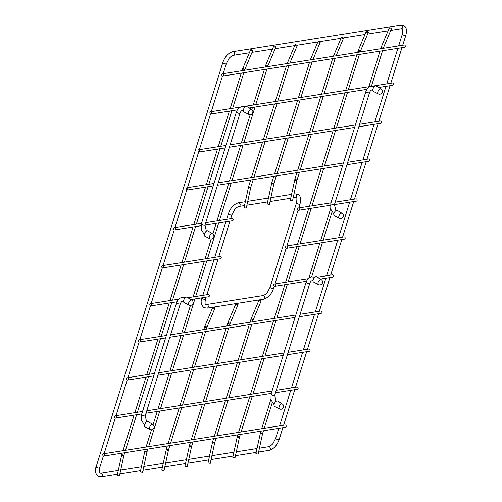 <?xml version="1.0" encoding="UTF-8"?>
<svg xmlns="http://www.w3.org/2000/svg" width="502" height="502" viewBox="0 0 502 502"><rect width="100%" height="100%" fill="white"/><g stroke="black" fill="none" stroke-linecap="round" stroke-linejoin="round"><path stroke-width="0.75" d="M252.468 50.878A1.148 0.433 -157.2 0 1 251.207 50.558A1.148 0.433 -157.2 0 1 250.598 49.849A1.148 0.433 -157.2 0 1 250.837 49.704A1.148 0.433 -157.2 0 1 252.104 50.031A1.148 0.433 -157.2 0 1 252.713 50.74A1.148 0.433 -157.2 0 1 252.468 50.878M121.547 455.358L123.793 455.841L119.42 476.078L117.173 475.589L121.835 454.26A1.148 0.37 -162.6 0 0 122.513 454.843A1.148 0.37 -162.6 0 0 123.787 455.088A1.148 0.37 -162.6 0 0 124.025 454.944L124.722 452.729M275.592 47.219A1.148 0.433 -157.2 0 1 274.33 46.893A1.148 0.433 -157.2 0 1 273.715 46.184A1.148 0.433 -157.2 0 1 273.96 46.046A1.148 0.433 -157.2 0 1 275.221 46.366A1.148 0.433 -157.2 0 1 275.836 47.075A1.148 0.433 -157.2 0 1 275.592 47.219M144.67 451.7L146.91 452.183L142.543 472.413L140.296 471.93L144.959 450.601A1.148 0.37 -162.6 0 0 145.63 451.185A1.148 0.37 -162.6 0 0 146.91 451.423A1.148 0.37 -162.6 0 0 147.149 451.285L147.845 449.064M368.079 32.58A1.148 0.433 -157.2 0 1 366.811 32.253A1.148 0.433 -157.2 0 1 366.203 31.544A1.148 0.433 -157.2 0 1 366.441 31.4A1.148 0.433 -157.2 0 1 367.709 31.726A1.148 0.433 -157.2 0 1 368.317 32.435A1.148 0.433 -157.2 0 1 368.079 32.58M237.151 437.054L239.398 437.543L235.024 457.774L232.784 457.291L237.44 435.956A1.148 0.37 -162.6 0 0 238.117 436.545A1.148 0.37 -162.6 0 0 239.391 436.784A1.148 0.37 -162.6 0 0 239.636 436.646L240.326 434.425M391.196 28.915A1.148 0.433 -157.2 0 1 389.935 28.595A1.148 0.433 -157.2 0 1 389.32 27.886A1.148 0.433 -157.2 0 1 389.565 27.742A1.148 0.433 -157.2 0 1 390.826 28.062A1.148 0.433 -157.2 0 1 391.441 28.771A1.148 0.433 -157.2 0 1 391.196 28.915M260.274 433.395L262.515 433.879L258.147 454.109L255.901 453.626L260.563 432.297A1.148 0.37 -162.6 0 0 261.241 432.881A1.148 0.37 -162.6 0 0 262.515 433.119A1.148 0.37 -162.6 0 0 262.753 432.981L263.45 430.766M103.807 456.036L285.538 427.265A1.148 0.91 -99 0 0 285.18 424.999L103.45 453.77A1.148 0.91 -99 0 0 103.807 456.036A1.148 0.91 -99 0 0 103.45 453.77M275.485 392.746L297.448 389.263A1.148 0.91 -99 0 0 297.09 386.998L276.251 390.299M115.862 415.869A1.148 0.91 -99 0 0 115.215 417.94A1.148 0.91 -99 0 0 115.862 415.869M287.389 354.745L309.357 351.268A1.148 0.91 -99 0 0 309 348.997L288.161 352.297M127.772 377.868A1.148 0.91 -99 0 0 127.119 379.939A1.148 0.91 -99 0 0 127.772 377.868M299.299 316.743L321.267 313.267A1.148 0.91 -99 0 0 320.91 310.995L300.064 314.296M139.681 339.867A1.148 0.91 -99 0 0 139.029 341.937A1.148 0.91 -99 0 0 139.681 339.867M346.932 164.744L368.901 161.267A1.148 0.91 -99 0 0 368.543 158.996L347.698 162.297M187.315 187.867A1.148 0.91 -99 0 0 186.662 189.938A1.148 0.91 -99 0 0 187.315 187.867M358.842 126.742L380.811 123.266A1.148 0.91 -99 0 0 380.447 120.995L359.608 124.295M199.225 149.866A1.148 0.91 -99 0 0 198.572 151.943A1.148 0.91 -99 0 0 199.225 149.866M378.677 87.486L392.715 85.265A1.148 0.91 -99 0 0 392.357 82.993L372.534 86.137M211.129 111.864A1.148 0.91 -99 0 0 210.482 113.941A1.148 0.91 -99 0 0 211.129 111.864M222.894 76.04L404.625 47.263A1.148 0.91 -99 0 0 404.267 44.998L222.537 73.769A1.148 0.91 -99 0 0 222.894 76.04A1.148 0.91 -99 0 0 222.537 73.769M274.28 286.184A1.148 0.91 81 0 1 274.933 284.113A1.148 0.91 81 0 1 274.28 286.184M317.364 277.217L332.23 274.864A1.148 0.91 81 0 1 332.588 277.129L320.351 279.068M150.355 305.806A1.148 0.91 81 0 1 151.002 303.735A1.148 0.91 81 0 1 150.355 305.806M187.886 297.717L208.299 294.486A1.148 0.91 81 0 1 208.663 296.751L190.879 299.568M286.19 248.183A1.148 0.91 81 0 1 286.843 246.112A1.148 0.91 81 0 1 286.19 248.183M286.335 246.011L344.14 236.862A1.148 0.91 81 0 1 344.497 239.128L286.698 248.283M162.265 267.804A1.148 0.91 81 0 1 162.912 265.734A1.148 0.91 81 0 1 162.265 267.804M162.41 265.633L220.209 256.484A1.148 0.91 81 0 1 220.566 258.75L162.767 267.905M298.1 210.187A1.148 0.91 81 0 1 298.746 208.11A1.148 0.91 81 0 1 298.1 210.187M335.211 202.162L356.05 198.861A1.148 0.91 81 0 1 356.407 201.133L334.439 204.609M174.169 229.803A1.148 0.91 81 0 1 174.821 227.732A1.148 0.91 81 0 1 174.169 229.803M205.732 222.662L232.119 218.483A1.148 0.91 81 0 1 232.476 220.754L204.967 225.109M343.173 38.554A1.148 0.433 -157.2 0 1 341.912 38.234A1.148 0.433 -157.2 0 1 341.297 37.524A1.148 0.433 -157.2 0 1 341.542 37.38A1.148 0.433 -157.2 0 1 342.803 37.7A1.148 0.433 -157.2 0 1 343.418 38.416A1.148 0.433 -157.2 0 1 343.173 38.554M294.655 180.074L296.902 180.557L292.528 200.787L290.288 200.304L294.944 178.976A1.148 0.37 -162.6 0 0 295.622 179.559A1.148 0.37 -162.6 0 0 296.895 179.798A1.148 0.37 -162.6 0 0 297.14 179.66L299.456 172.261M260.896 301.1A1.148 0.433 -157.2 0 1 259.634 300.78A1.148 0.433 -157.2 0 1 259.019 300.07A1.148 0.433 -157.2 0 1 259.264 299.926A1.148 0.433 -157.2 0 1 260.525 300.246A1.148 0.433 -157.2 0 1 261.14 300.962A1.148 0.433 -157.2 0 1 260.896 301.1M212.377 442.62L214.624 443.103L210.256 463.34L208.01 462.85L212.672 441.522A1.148 0.37 -162.6 0 0 213.344 442.105A1.148 0.37 -162.6 0 0 214.624 442.344A1.148 0.37 -162.6 0 0 214.862 442.206L216.098 438.259M320.056 42.218A1.148 0.433 -157.2 0 1 318.789 41.892A1.148 0.433 -157.2 0 1 318.18 41.183A1.148 0.433 -157.2 0 1 318.419 41.038A1.148 0.433 -157.2 0 1 319.686 41.365A1.148 0.433 -157.2 0 1 320.295 42.074A1.148 0.433 -157.2 0 1 320.056 42.218M271.538 183.732L273.778 184.221L269.411 204.452L267.164 203.969L271.827 182.634A1.148 0.37 -162.6 0 0 272.498 183.224A1.148 0.37 -162.6 0 0 273.778 183.462A1.148 0.37 -162.6 0 0 274.017 183.324L276.338 175.92M237.779 304.764A1.148 0.433 -157.2 0 1 236.511 304.438A1.148 0.433 -157.2 0 1 235.902 303.729A1.148 0.433 -157.2 0 1 236.141 303.584A1.148 0.433 -157.2 0 1 237.408 303.911A1.148 0.433 -157.2 0 1 238.017 304.62A1.148 0.433 -157.2 0 1 237.779 304.764M189.26 446.278L191.5 446.767L187.133 466.998L184.887 466.515L189.549 445.18A1.148 0.37 -162.6 0 0 190.227 445.77A1.148 0.37 -162.6 0 0 191.5 446.008A1.148 0.37 -162.6 0 0 191.739 445.87L192.975 441.923M296.933 45.877A1.148 0.433 -157.2 0 1 295.665 45.55A1.148 0.433 -157.2 0 1 295.057 44.841A1.148 0.433 -157.2 0 1 295.295 44.703A1.148 0.433 -157.2 0 1 296.563 45.023A1.148 0.433 -157.2 0 1 297.171 45.732A1.148 0.433 -157.2 0 1 296.933 45.877M248.415 187.397L250.661 187.88L246.287 208.11L244.041 207.627L248.703 186.292A1.148 0.37 -162.6 0 0 249.381 186.882A1.148 0.37 -162.6 0 0 250.655 187.12A1.148 0.37 -162.6 0 0 250.893 186.982L253.215 179.578M214.655 308.423A1.148 0.433 -157.2 0 1 213.394 308.096A1.148 0.433 -157.2 0 1 212.779 307.387A1.148 0.433 -157.2 0 1 213.024 307.249A1.148 0.433 -157.2 0 1 214.285 307.569A1.148 0.433 -157.2 0 1 214.9 308.278A1.148 0.433 -157.2 0 1 214.655 308.423M166.137 449.943L168.383 450.426L164.01 470.656L161.763 470.173L166.426 448.838A1.148 0.37 -162.6 0 0 167.103 449.428A1.148 0.37 -162.6 0 0 168.377 449.666A1.148 0.37 -162.6 0 0 168.622 449.528L169.858 445.581M274.224 404.035A3.062 1.588 -60.6 0 1 277.606 401.092L282.293 403.997A2.836 1.468 -60.6 0 0 279.162 406.727A2.836 1.468 119.4 0 0 279.507 408.942L274.594 406.425A3.062 1.588 119.4 0 1 274.224 404.035M313.192 279.677A3.062 1.588 -60.6 0 1 316.574 276.727L321.267 279.633A2.836 1.468 -60.6 0 0 318.136 282.362A2.836 1.468 119.4 0 0 318.481 284.578L313.568 282.061A3.062 1.588 119.4 0 1 313.192 279.677M333.981 213.344A3.062 1.588 -60.6 0 1 337.363 210.401L342.057 213.306A2.836 1.468 -60.6 0 0 338.919 216.036A2.836 1.468 119.4 0 0 339.27 218.251L334.357 215.734A3.062 1.588 119.4 0 1 333.981 213.344M372.955 88.98A3.062 1.588 -60.6 0 1 376.337 86.037L381.024 88.942A2.836 1.468 -60.6 0 0 377.893 91.671A2.836 1.468 119.4 0 0 378.238 93.887L373.331 91.37A3.062 1.588 119.4 0 1 372.955 88.98M243.476 109.48A3.062 1.588 -60.6 0 1 246.858 106.537L251.546 109.442A2.836 1.468 -60.6 0 0 248.415 112.166A2.836 1.468 119.4 0 0 248.76 114.381L243.853 111.871A3.062 1.588 119.4 0 1 243.476 109.48M204.502 233.844A3.062 1.588 -60.6 0 1 207.884 230.901L212.578 233.806A2.836 1.468 -60.6 0 0 209.441 236.53A2.836 1.468 119.4 0 0 209.792 238.745L204.879 236.235A3.062 1.588 119.4 0 1 204.502 233.844M183.713 300.171A3.062 1.588 -60.6 0 1 187.095 297.228L191.789 300.133A2.836 1.468 -60.6 0 0 188.658 302.863A2.836 1.468 119.4 0 0 189.003 305.078L184.09 302.562A3.062 1.588 119.4 0 1 183.713 300.171M144.745 424.535A3.062 1.588 -60.6 0 1 148.128 421.592L152.815 424.497A2.836 1.468 -60.6 0 0 149.684 427.227A2.836 1.468 119.4 0 0 150.029 429.436L145.116 426.926A3.062 1.588 119.4 0 1 144.745 424.535M117.443 474.346L101.297 476.9L98.097 476.385C95.198 473.549 94.552 470.336 96.158 466.753L222.819 62.568C224.934 56.632 228.278 53.005 232.84 51.675A1.839 1.456 81 0 1 233.65 51.831A1.839 1.456 81 0 1 234.591 53.777A1.839 1.456 81 0 1 233.417 55.308L249.362 52.779M222.819 62.568A1.839 0.596 17.4 0 0 223.465 63.296A1.839 0.596 17.4 0 0 225.254 63.879A1.839 0.596 17.4 0 0 226.327 63.666L228.799 58.878C229.514 57.429 232.777 55.17 233.417 55.308M96.158 466.753A1.839 0.596 17.4 0 0 96.804 467.475A1.839 0.596 17.4 0 0 98.587 468.065A1.839 0.596 17.4 0 0 99.666 467.851L103.387 455.979M101.297 476.9A1.839 1.456 -99 0 0 102.471 475.369A1.839 1.456 -99 0 0 101.529 473.43A1.839 1.456 -99 0 0 100.726 473.273L99.904 473.185C99.082 473.166 99.001 471.391 99.666 467.851M258.605 451.995L269.16 450.325A1.839 1.456 -99 0 0 270.327 448.794A1.839 1.456 -99 0 0 269.392 446.849A1.839 1.456 -99 0 0 268.583 446.692L259.434 448.142M269.16 450.325C273.722 448.995 277.066 445.368 279.175 439.432A1.839 0.596 -162.6 0 1 278.102 439.645A1.839 0.596 -162.6 0 1 276.313 439.055A1.839 0.596 -162.6 0 1 275.673 438.334L273.201 443.122C272.486 444.571 269.223 446.83 268.583 446.692M402.711 45.243L405.842 35.247A1.839 0.596 -162.6 0 1 404.763 35.46A1.839 0.596 -162.6 0 1 402.981 34.876A1.839 0.596 -162.6 0 1 402.334 34.149L398.657 45.883M405.842 35.247C407.066 30.239 406.419 27.026 403.903 25.615L400.703 25.1A1.839 1.456 81 0 1 401.506 25.257A1.839 1.456 81 0 1 402.447 27.196A1.839 1.456 81 0 1 401.274 28.727L390.757 30.396M252.713 50.74L244.995 69.081A1.148 0.433 -157.2 0 1 244.75 69.226A1.148 0.433 -157.2 0 1 243.489 68.899A1.148 0.433 -157.2 0 1 242.88 68.19L250.598 49.849M244.995 69.081L244.681 69.935A1.148 0.37 -162.6 0 1 244.443 70.073A1.148 0.37 -162.6 0 1 243.169 69.834A1.148 0.37 -162.6 0 1 242.491 69.245L242.88 68.19M275.836 47.075L268.118 65.423A1.148 0.433 -157.2 0 1 267.873 65.567A1.148 0.433 -157.2 0 1 266.612 65.241A1.148 0.433 -157.2 0 1 265.997 64.532L273.715 46.184M268.118 65.423L267.804 66.27A1.148 0.37 -162.6 0 1 267.566 66.408A1.148 0.37 -162.6 0 1 266.286 66.17A1.148 0.37 -162.6 0 1 265.614 65.586L265.997 64.532M368.317 32.435L360.599 50.777A1.148 0.433 -157.2 0 1 360.361 50.922A1.148 0.433 -157.2 0 1 359.093 50.602A1.148 0.433 -157.2 0 1 358.484 49.886L366.203 31.544M360.599 50.777L360.292 51.631A1.148 0.37 -162.6 0 1 360.047 51.769A1.148 0.37 -162.6 0 1 358.773 51.53A1.148 0.37 -162.6 0 1 358.095 50.94L358.484 49.886M391.441 28.771L383.723 47.119A1.148 0.433 -157.2 0 1 383.478 47.263A1.148 0.433 -157.2 0 1 382.217 46.937A1.148 0.433 -157.2 0 1 381.602 46.228L389.32 27.886M383.723 47.119L383.409 47.966A1.148 0.37 -162.6 0 1 383.17 48.104A1.148 0.37 -162.6 0 1 381.897 47.866A1.148 0.37 -162.6 0 1 381.219 47.282L381.602 46.228M274.067 404.687L271.011 399.887L271.061 394.057A1.914 0.621 17.4 0 0 272.184 395.036A1.914 0.621 17.4 0 0 274.312 395.438A1.914 0.621 17.4 0 0 274.713 395.206L276.087 401.355M271.061 394.057L306.132 282.13A1.914 0.621 17.4 0 0 307.262 283.109A1.914 0.621 17.4 0 0 309.389 283.511A1.914 0.621 17.4 0 0 309.79 283.279L274.713 395.206M333.83 213.996L330.768 209.196L330.818 203.366A1.914 0.621 17.4 0 0 331.941 204.345A1.914 0.621 17.4 0 0 334.068 204.747A1.914 0.621 17.4 0 0 334.47 204.515L335.844 210.664M330.818 203.366L365.895 91.439A1.914 0.621 17.4 0 0 367.018 92.418A1.914 0.621 17.4 0 0 369.146 92.82A1.914 0.621 17.4 0 0 369.547 92.588L334.47 204.515M144.589 425.188L141.533 420.387L141.583 414.558A1.914 0.621 17.4 0 0 142.706 415.537A1.914 0.621 17.4 0 0 144.833 415.938A1.914 0.621 17.4 0 0 145.235 415.706L146.609 421.856M141.583 414.558L176.654 302.631A1.914 0.621 17.4 0 0 177.783 303.61A1.914 0.621 17.4 0 0 179.911 304.011A1.914 0.621 17.4 0 0 180.312 303.779L145.235 415.706M204.352 234.497L201.289 229.696L201.34 223.867A1.914 0.621 17.4 0 0 202.463 224.846A1.914 0.621 17.4 0 0 204.59 225.247A1.914 0.621 17.4 0 0 204.992 225.015L206.366 231.165M201.34 223.867L236.417 111.94A1.914 0.621 17.4 0 0 237.54 112.919A1.914 0.621 17.4 0 0 239.667 113.314A1.914 0.621 17.4 0 0 240.069 113.088L204.992 225.015M333.673 56.174A1.148 0.433 -157.2 0 1 333.579 55.866L341.297 37.524M261.14 300.962L253.422 319.303A1.148 0.433 -157.2 0 1 253.177 319.448A1.148 0.433 -157.2 0 1 251.916 319.121A1.148 0.433 -157.2 0 1 251.301 318.412L259.019 300.07M253.422 319.303L253.108 320.15A1.148 0.37 -162.6 0 1 252.87 320.295A1.148 0.37 -162.6 0 1 251.596 320.05A1.148 0.37 -162.6 0 1 250.918 319.467L251.301 318.412M310.55 59.832A1.148 0.433 -157.2 0 1 310.462 59.525L318.18 41.183M238.017 304.62L230.299 322.962A1.148 0.433 -157.2 0 1 230.06 323.106A1.148 0.433 -157.2 0 1 228.793 322.786A1.148 0.433 -157.2 0 1 228.184 322.071L235.902 303.729M230.299 322.962L229.991 323.815A1.148 0.37 -162.6 0 1 229.747 323.953A1.148 0.37 -162.6 0 1 228.473 323.715A1.148 0.37 -162.6 0 1 227.795 323.125L228.184 322.071M287.433 63.497A1.148 0.433 -157.2 0 1 287.339 63.189L295.057 44.841M214.9 308.278L207.175 326.626A1.148 0.433 -157.2 0 1 206.937 326.771A1.148 0.433 -157.2 0 1 205.669 326.444A1.148 0.433 -157.2 0 1 205.061 325.735L212.779 307.387M207.175 326.626L206.868 327.473A1.148 0.37 -162.6 0 1 206.629 327.611A1.148 0.37 -162.6 0 1 205.349 327.373A1.148 0.37 -162.6 0 1 204.678 326.789L205.061 325.735M226.647 219.349L228.429 213.664C230.437 207.841 233.763 204.226 238.419 202.802A1.839 1.456 81 0 1 239.228 202.959A1.839 1.456 81 0 1 240.163 204.904A1.839 1.456 81 0 1 238.996 206.435L244.487 205.563M228.429 213.664A1.839 0.596 17.4 0 0 229.075 214.385A1.839 0.596 17.4 0 0 230.857 214.975A1.839 0.596 17.4 0 0 231.937 214.762L234.396 209.993C235.105 208.543 238.356 206.297 238.996 206.435M207.125 308.134A1.839 1.456 -99 0 0 208.292 306.603A1.839 1.456 -99 0 0 207.357 304.664A1.839 1.456 -99 0 0 206.548 304.507L263.004 295.565A1.839 1.456 -99 0 1 263.814 295.722A1.839 1.456 -99 0 1 264.755 297.667A1.839 1.456 -99 0 1 263.581 299.198L207.125 308.134L203.931 307.619C201.051 304.846 200.405 301.646 201.992 298.019A1.839 0.596 17.4 0 0 202.639 298.74A1.839 0.596 17.4 0 0 204.427 299.33A1.839 0.596 17.4 0 0 205.5 299.117L206.115 297.153M263.581 299.198C268.237 297.774 271.563 294.159 273.571 288.336A1.839 0.596 -162.6 0 1 272.492 288.55A1.839 0.596 -162.6 0 1 270.71 287.966A1.839 0.596 -162.6 0 1 270.063 287.238L267.604 292.007C266.895 293.457 263.644 295.703 263.004 295.565M298.765 207.928L300.008 203.981A1.839 0.596 -162.6 0 1 298.928 204.195A1.839 0.596 -162.6 0 1 297.14 203.611A1.839 0.596 -162.6 0 1 296.5 202.883L270.063 287.238M300.008 203.981C301.225 198.987 300.579 195.786 298.069 194.381L294.875 193.866A1.839 1.456 81 0 1 295.684 194.023A1.839 1.456 81 0 1 296.626 195.962A1.839 1.456 81 0 1 295.452 197.493L293.162 197.857M257.005 448.524L236.316 451.8M233.882 452.189L211.913 455.665M209.478 456.054L188.79 459.33M186.355 459.713L165.666 462.988M163.238 463.371L143.829 466.446M141.401 466.829L120.712 470.104M118.277 470.493L100.726 473.273M397.891 48.33L386.747 83.884M385.982 86.331L374.837 121.886M374.072 124.333L362.933 159.887M362.162 162.334L350.44 199.752M349.668 202.199L338.53 237.747M337.764 240.194L326.62 275.749M325.854 278.196L315.3 311.886M314.528 314.334L303.39 349.888M302.624 352.335L291.48 387.883M290.714 390.33L279.57 425.884M278.805 428.332L275.673 438.334M402.334 34.149C402.924 30.101 402.842 28.325 402.096 28.815L401.274 28.727M232.84 51.675L400.703 25.1M252.029 52.359L272.479 49.121M275.152 48.7L294.737 45.594M296.908 45.255L317.86 41.936M320.025 41.591L340.983 38.277M343.148 37.932L364.967 34.481M367.633 34.054L388.09 30.817M104.109 453.664L115.297 417.984M116.018 415.662L127.201 379.983M127.928 377.667L139.11 341.981M139.838 339.666L150.437 305.843M151.158 303.528L162.341 267.848M163.068 265.533L174.25 229.847M174.978 227.531L186.744 189.982M187.472 187.666L198.654 151.98M199.382 149.665L210.564 113.979M211.286 111.664L222.468 75.978M223.195 73.662L226.327 63.666M256.171 452.377L235.482 455.653M233.047 456.042L211.078 459.518M208.644 459.901L187.955 463.177M185.527 463.566L164.838 466.841M162.403 467.224L143.001 470.299M140.566 470.681L119.878 473.957M401.939 47.69L390.801 83.244M390.035 85.691L378.891 121.246M378.125 123.693L366.981 159.241M366.215 161.688L354.487 199.106M353.722 201.553L342.584 237.107M341.812 239.554L330.674 275.109M329.908 277.556L319.347 311.246M318.582 313.687L307.437 349.241M306.672 351.689L295.534 387.243M294.768 389.69L283.624 425.244M282.858 427.691L279.175 439.432M242.491 69.245L242.039 70.682M241.274 73.129L230.136 108.683M229.37 111.13L218.226 146.678M217.46 149.125L206.316 184.68M205.55 187.127L193.822 224.545M193.057 226.992L181.912 262.546M181.147 264.993L170.009 300.547M169.237 302.995L158.682 336.679M157.917 339.126L146.772 374.68M146.007 377.127L134.869 412.682M134.097 415.129L122.959 450.683M122.193 453.13L121.835 454.26M244.681 69.935L244.574 70.28M243.809 72.727L232.664 108.281M231.899 110.729L220.761 146.283M219.989 148.724L208.851 184.278M208.085 186.725L196.357 224.143M195.592 226.59L184.447 262.144M183.682 264.592L172.537 300.146M171.772 302.593L161.217 336.277M160.445 338.724L149.307 374.279M148.542 376.726L137.397 412.28M136.632 414.727L125.487 450.281M123.793 455.841L124.025 454.944M265.614 65.586L265.163 67.017M264.397 69.464L253.253 105.018M252.487 107.466L251.809 109.624M250.222 114.688L241.349 143.02M240.577 145.467L229.439 181.021M228.674 183.468L216.946 220.886M216.18 223.334L212.835 233.988M211.254 239.052L205.036 258.888M204.27 261.335L193.126 296.883M192.36 299.33L192.053 300.315M190.465 305.379L181.806 333.021M181.04 335.468L169.896 371.022M169.13 373.469L157.986 409.023M157.22 411.471L153.079 424.679M151.491 429.743L146.076 447.018M145.31 449.466L144.959 450.601M267.804 66.27L267.698 66.622M266.932 69.063L255.788 104.617M255.022 107.064L243.878 142.618M243.112 145.065L231.968 180.62M231.202 183.067L219.474 220.485M218.709 222.932L207.571 258.486M206.805 260.933L195.661 296.487M194.895 298.935L184.334 332.619M183.569 335.066L172.431 370.62M171.659 373.068L160.521 408.622M159.755 411.069L148.611 446.617M146.91 452.183L147.149 451.285M358.095 50.94L357.65 52.377M356.878 54.825L345.74 90.379M344.974 92.826L333.83 128.38M333.064 130.821L321.92 166.375M321.154 168.823L309.427 206.24M308.661 208.688L297.523 244.242M296.751 246.689L285.613 282.243M284.847 284.69L274.287 318.375M273.521 320.822L262.377 356.376M261.611 358.823L250.473 394.377M249.707 396.825L238.563 432.379M237.797 434.826L237.44 435.956M360.292 51.631L360.179 51.976M359.413 54.423L348.269 89.977M347.503 92.424L336.365 127.979M335.6 130.426L324.455 165.974M323.69 168.421L311.962 205.839M311.196 208.286L300.052 243.84M299.286 246.287L288.142 281.842M287.376 284.289L276.822 317.979M276.056 320.427L264.912 355.974M264.146 358.422L253.002 393.976M252.236 396.423L241.098 431.977M239.398 437.543L239.636 436.646M381.219 47.282L380.767 48.719M380.001 51.16L368.863 86.714M330.636 208.688L320.64 240.583M319.874 243.031L308.881 278.114M270.879 399.379L261.686 428.714M260.914 431.162L260.563 432.297M383.409 47.966L383.302 48.317M382.537 50.765L371.424 86.218M332.017 211.969L323.175 240.182M322.409 242.629L311.667 276.909M272.253 402.66L264.215 428.319M262.515 433.879L262.753 432.981M272.028 390.964L146.772 410.799M142.549 411.464L115.36 415.769M271.262 393.411L146.007 413.24M141.784 413.912L115.717 418.041M283.937 352.962L158.682 372.798M154.459 373.463L127.27 377.768M283.172 355.41L157.91 375.245M153.694 375.91L127.627 380.039M295.847 314.967L170.586 334.796M166.369 335.462L139.173 339.772M295.082 317.415L169.82 337.244M165.604 337.909L139.537 342.038M343.481 162.962L218.219 182.797M214.003 183.462L186.807 187.767M342.715 165.409L217.454 185.244M213.237 185.909L187.171 190.038M355.391 124.967L230.129 144.796M225.913 145.467L198.717 149.772M354.619 127.414L229.364 147.243M225.141 147.908L199.074 152.037M370.451 86.463L243.056 106.637M240.973 106.964L210.627 111.77M366.855 89.356L249.199 107.986M237.377 109.856L210.984 114.036M274.431 284.013L308.234 278.66M274.789 286.284L306.452 281.271M150.5 303.635L178.756 299.161M150.857 305.906L176.974 301.771M298.244 208.016L330.987 202.827M298.602 210.282L330.429 205.243M174.313 227.632L201.509 223.327M174.677 229.903L200.951 225.743M309.79 283.279C310.462 281.547 311.309 280.681 312.319 280.681L313.003 280.674M314.81 277.186L311.717 276.903C309.132 277.33 307.268 279.074 306.132 282.13M369.547 92.588C370.225 90.856 371.066 89.99 372.076 89.99L372.766 89.983M374.567 86.495L371.48 86.212C368.888 86.639 367.031 88.383 365.895 91.439M180.312 303.779C180.984 302.047 181.831 301.181 182.841 301.181L183.525 301.175M185.332 297.686L182.239 297.404C179.653 297.83 177.79 299.575 176.654 302.631M240.069 113.088C240.747 111.35 241.587 110.49 242.598 110.49L243.288 110.484M245.089 106.995L242.002 106.713C239.41 107.139 237.553 108.884 236.417 111.94M343.418 38.416L336.108 55.785M333.441 56.211L333.579 55.866M332.65 58.659L321.506 94.213M320.74 96.66L309.602 132.214M308.83 134.661L297.692 170.216M296.927 172.663L294.944 178.976M335.185 58.257L324.041 93.811M323.275 96.258L312.131 131.813M311.365 134.26L300.221 169.814M296.902 180.557L297.14 179.66M250.918 319.467L250.059 322.215M249.293 324.662L238.149 360.216M237.383 362.664L226.239 398.212M225.473 400.659L214.329 436.213M213.563 438.66L212.672 441.522M253.108 320.15L252.588 321.813M251.822 324.261L240.684 359.815M239.912 362.262L228.774 397.816M228.008 400.257L216.864 435.811M214.624 443.103L214.862 442.206M320.295 42.074L312.984 59.449M310.324 59.87L310.462 59.525M309.527 62.323L298.389 97.871M297.623 100.318L286.479 135.873M285.713 138.32L274.569 173.874M273.803 176.321L271.827 182.634M312.062 61.922L300.918 97.476M300.152 99.923L289.014 135.471M288.242 137.918L277.104 173.472M273.778 184.221L274.017 183.324M227.795 323.125L226.935 325.873M226.17 328.321L215.025 363.875M214.26 366.322L203.122 401.876M202.35 404.323L191.212 439.877M190.446 442.325L189.549 445.18M229.991 323.815L229.47 325.472M228.705 327.919L217.561 363.473M216.795 365.92L205.651 401.474M204.885 403.922L193.741 439.476M191.5 446.767L191.739 445.87M297.171 45.732L289.861 63.108M287.2 63.528L287.339 63.189M286.41 65.982L275.265 101.536M274.5 103.983L263.355 139.537M262.59 141.984L251.452 177.532M250.68 179.98L248.703 186.292M288.939 65.58L277.801 101.134M277.035 103.581L265.891 139.136M265.125 141.583L253.981 177.137M250.661 187.88L250.893 186.982M204.678 326.789L203.812 329.538M203.046 331.985L191.908 367.533M191.143 369.98L179.998 405.534M179.233 407.982L168.088 443.536M167.323 445.983L166.426 448.838M206.868 327.473L206.347 329.136M205.582 331.584L194.437 367.138M193.672 369.579L182.533 405.133M181.762 407.58L170.624 443.134M168.383 450.426L168.622 449.528M279.507 408.942A2.836 2.836 0 0 0 283.511 407.26A2.836 2.836 0 0 0 282.293 403.997M318.481 284.578A2.836 2.836 0 0 0 322.485 282.896A2.836 2.836 0 0 0 321.267 279.633M339.27 218.251A2.836 2.836 0 0 0 343.268 216.569A2.836 2.836 0 0 0 342.057 213.306M378.238 93.887A2.836 2.836 0 0 0 382.242 92.205A2.836 2.836 0 0 0 381.024 88.942M248.76 114.381A2.836 2.836 0 0 0 252.763 112.705A2.836 2.836 0 0 0 251.546 109.442M209.792 238.745A2.836 2.836 0 0 0 213.789 237.069A2.836 2.836 0 0 0 212.578 233.806M189.003 305.078A2.836 2.836 0 0 0 193.006 303.396A2.836 2.836 0 0 0 191.789 300.133M150.029 429.436A2.836 2.836 0 0 0 154.032 427.76A2.836 2.836 0 0 0 152.815 424.497M202.833 295.352L213.971 259.798M214.737 257.35L225.881 221.796M205.5 299.117C204.841 302.643 204.923 304.407 205.738 304.419L206.548 304.507M296.5 202.883C297.084 198.855 297.008 197.091 296.262 197.581L295.452 197.493M238.419 202.802L245.321 201.71M247.756 201.327L268.445 198.052M270.873 197.662L291.562 194.387M293.996 194.004L294.875 193.866M246.921 205.18L267.61 201.904M270.045 201.515L290.733 198.24M206.88 294.705L218.025 259.157M218.79 256.71L229.935 221.156M230.7 218.709L231.937 214.762M298.069 210.169L286.862 245.93M286.159 248.164L274.952 283.931M274.249 286.165L273.571 288.336"/></g></svg>
